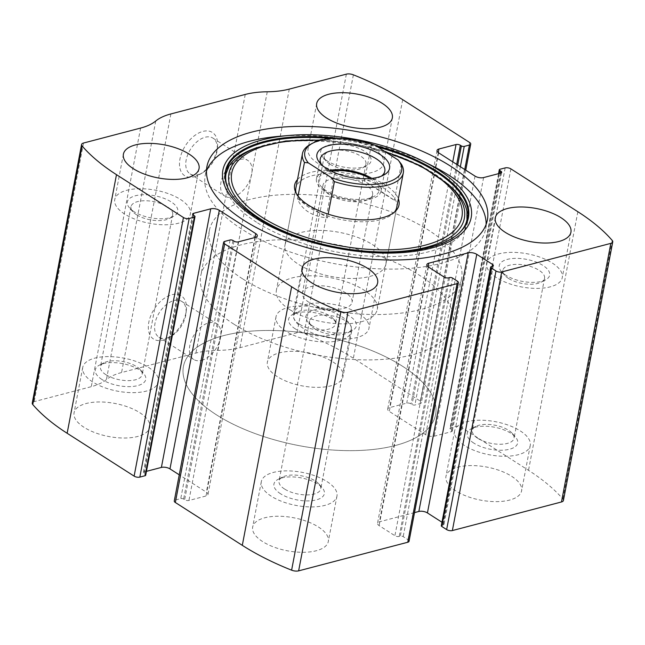 <?xml version="1.0" encoding="UTF-8"?>
<svg xmlns="http://www.w3.org/2000/svg" width="645" height="645" viewBox="0 0 645 645"><rect width="100%" height="100%" fill="white"/><g stroke="black" fill="none" stroke-linecap="round" stroke-linejoin="round"><path stroke-width="0.48" stroke-dasharray="3.23 2.42" d="M464.771 169.546L420.113 403.641A4.104 1.798 10.8 0 0 421.395 402.657A4.104 1.798 10.8 0 0 420.338 401.109L353.363 358.249A195.104 85.221 10.8 0 0 304.061 333.433A6.16 2.693 10.8 0 0 297.031 332.747L239.948 347.703A66.749 29.154 10.8 0 1 217.929 350.38A66.749 29.154 10.8 0 0 195.911 353.057L121.566 372.536A66.749 29.154 10.8 0 0 106.417 379.607A66.749 29.154 10.8 0 1 91.267 386.678L34.177 401.633A6.16 2.693 10.8 0 0 32.25 403.117M563.416 500.48A6.16 2.693 10.8 0 0 562.916 499.061A195.104 85.221 10.8 0 0 528.521 470.334L461.554 427.482A4.104 1.798 10.8 0 0 455.83 426.498L450.629 427.861A2.056 0.895 10.8 0 0 449.984 428.361A2.056 0.895 10.8 0 0 450.516 429.135L451.54 429.788A3.08 1.346 10.8 0 1 452.339 430.957A3.08 1.346 10.8 0 1 451.371 431.699L434.279 436.173A6.16 2.693 10.8 0 1 425.692 434.706L389.29 411.413A6.16 2.693 10.8 0 1 387.693 409.091A6.16 2.693 10.8 0 1 389.628 407.608L406.729 403.125A3.08 1.346 10.8 0 1 411.018 403.859L412.05 404.52A2.056 0.895 10.8 0 0 414.904 405.012L420.113 403.641M163.064 340.108A25.671 15.601 122.6 0 0 168.538 337.778A25.671 15.601 122.6 0 0 186.357 309.947A25.671 15.601 122.6 0 0 170.256 295.192A25.671 15.601 122.6 0 0 148.648 323.177A25.671 15.601 122.6 0 0 163.064 340.108M194.218 176.786A25.671 15.601 122.6 0 0 199.7 174.456A25.671 15.601 122.6 0 0 217.51 146.617A25.671 15.601 122.6 0 0 201.417 131.862A25.671 15.601 122.6 0 0 179.81 159.855A25.671 15.601 122.6 0 0 194.218 176.786M262.612 541.574A38.507 16.818 -169.2 0 1 252.663 527.054A38.507 16.818 -169.2 0 1 293.636 517.75A38.507 16.818 -169.2 0 1 328.313 541.486A38.507 16.818 -169.2 0 1 302.836 552.297A38.507 16.818 -169.2 0 1 262.612 541.574M84.011 427.296A38.507 16.818 -169.2 0 1 74.07 412.776A38.507 16.818 -169.2 0 1 115.044 403.472A38.507 16.818 -169.2 0 1 149.721 427.208A38.507 16.818 -169.2 0 1 124.243 438.019A38.507 16.818 -169.2 0 1 84.011 427.296M455.902 490.918A38.507 16.818 -169.2 0 1 445.953 476.397A38.507 16.818 -169.2 0 1 486.927 467.085A38.507 16.818 -169.2 0 1 521.603 490.821A38.507 16.818 -169.2 0 1 496.126 501.641A38.507 16.818 -169.2 0 1 455.902 490.918M277.302 376.64A38.507 16.818 -169.2 0 1 267.361 362.119A38.507 16.818 -169.2 0 1 308.334 352.807A38.507 16.818 -169.2 0 1 343.011 376.551A38.507 16.818 -169.2 0 1 317.534 387.363A38.507 16.818 -169.2 0 1 277.302 376.64M491.28 266.643L441.946 525.24A2.056 0.895 10.8 0 0 441.309 525.731M441.946 525.24L443.067 524.949A3.08 1.346 10.8 0 0 444.026 524.208A3.08 1.346 10.8 0 0 443.236 523.047L441.97 522.24M414.517 512.606L379.454 521.797A6.16 2.693 10.8 0 0 377.519 523.28A6.16 2.693 10.8 0 0 379.115 525.602L394.909 535.713A3.08 1.346 10.8 0 0 399.199 536.447L400.319 536.148A2.056 0.895 10.8 0 1 403.181 536.64L407.987 539.72A4.104 1.798 10.8 0 1 409.051 541.268M224.887 241.359L175.561 499.956A4.104 1.798 10.8 0 0 174.271 500.947M175.561 499.956L180.761 498.593A2.056 0.895 10.8 0 1 183.623 499.085L184.655 499.738A3.08 1.346 10.8 0 0 188.945 500.472L206.045 495.997A6.16 2.693 10.8 0 0 207.972 494.513A6.16 2.693 10.8 0 0 206.384 492.191L179.254 474.825M146.431 471.35L144.295 471.906A3.08 1.346 10.8 0 0 143.327 472.648A3.08 1.346 10.8 0 0 144.125 473.809L145.157 474.47A2.056 0.895 10.8 0 1 145.689 475.244M197.942 174.763A21.229 12.9 122.6 0 0 202.474 172.836A21.229 12.9 122.6 0 0 217.204 149.817A21.229 12.9 122.6 0 0 212.963 138.127A21.229 12.9 122.6 0 0 190.654 149.051A21.229 12.9 122.6 0 0 190.082 173.884A21.229 12.9 122.6 0 0 197.942 174.763M232.748 197.031A21.229 12.9 122.6 0 0 250.018 179.802A21.229 12.9 122.6 0 0 247.769 160.395A21.229 12.9 122.6 0 0 225.46 171.32A21.229 12.9 122.6 0 0 224.887 196.153A21.229 12.9 122.6 0 0 232.748 197.031M166.789 338.085A21.229 12.9 122.6 0 0 171.32 336.158A21.229 12.9 122.6 0 0 186.042 313.139A21.229 12.9 122.6 0 0 181.809 301.449A21.229 12.9 122.6 0 0 159.5 312.382A21.229 12.9 122.6 0 0 158.928 337.206A21.229 12.9 122.6 0 0 166.789 338.085M201.595 360.353A21.229 12.9 122.6 0 0 218.865 343.132A21.229 12.9 122.6 0 0 216.615 323.726A21.229 12.9 122.6 0 0 194.306 334.65A21.229 12.9 122.6 0 0 193.734 359.483A21.229 12.9 122.6 0 0 201.595 360.353M317.977 163.403A38.507 16.818 -169.2 0 1 308.036 148.882A38.507 16.818 -169.2 0 1 349.01 139.578A38.507 16.818 -169.2 0 1 383.686 163.314A38.507 16.818 -169.2 0 1 358.209 174.126A38.507 16.818 -169.2 0 1 317.977 163.403M327.273 160.968A25.671 11.215 -169.2 0 1 322.79 157.243A25.671 11.215 -169.2 0 1 347.961 145.085A25.671 11.215 -169.2 0 1 366.884 165.652A25.671 11.215 -169.2 0 1 327.273 160.968M329.74 164.056A21.229 9.272 -169.2 0 1 326.039 160.976A21.229 9.272 -169.2 0 1 324.258 156.05A21.229 9.272 -169.2 0 1 346.849 150.922A21.229 9.272 -169.2 0 1 365.957 164.007A21.229 9.272 -169.2 0 1 362.49 167.926A21.229 9.272 -169.2 0 1 329.74 164.056M299.224 324.064A21.229 9.272 -169.2 0 1 293.741 316.058A21.229 9.272 -169.2 0 1 297.208 312.132A21.229 9.272 -169.2 0 1 316.324 310.93A21.229 9.272 -169.2 0 1 333.659 319.09A21.229 9.272 -169.2 0 1 335.44 324.008A21.229 9.272 -169.2 0 1 321.395 329.974A21.229 9.272 -169.2 0 1 299.224 324.064M295.249 328.837A25.671 11.215 -169.2 0 1 292.814 314.413A25.671 11.215 -169.2 0 1 315.937 312.946A25.671 11.215 -169.2 0 1 336.9 322.822A25.671 11.215 -169.2 0 1 327.805 335.594A25.671 11.215 -169.2 0 1 295.249 328.837M285.961 331.272A38.507 16.818 -169.2 0 1 276.012 316.751A38.507 16.818 -169.2 0 1 316.993 307.439A38.507 16.818 -169.2 0 1 351.662 331.175A38.507 16.818 -169.2 0 1 326.185 341.995A38.507 16.818 -169.2 0 1 285.961 331.272M496.577 277.681A38.507 16.818 -169.2 0 1 486.628 263.16A38.507 16.818 -169.2 0 1 527.602 253.856A38.507 16.818 -169.2 0 1 562.279 277.592A38.507 16.818 -169.2 0 1 536.801 288.404A38.507 16.818 -169.2 0 1 496.577 277.681M505.865 275.246A25.671 11.215 -169.2 0 1 501.391 271.521A25.671 11.215 -169.2 0 1 526.554 259.363A25.671 11.215 -169.2 0 1 545.476 279.93A25.671 11.215 -169.2 0 1 505.865 275.246M508.341 278.334A21.229 9.272 -169.2 0 1 504.632 275.254A21.229 9.272 -169.2 0 1 502.85 270.328A21.229 9.272 -169.2 0 1 525.441 265.2A21.229 9.272 -169.2 0 1 544.549 278.285A21.229 9.272 -169.2 0 1 541.091 282.204A21.229 9.272 -169.2 0 1 508.341 278.334M477.816 438.342A21.229 9.272 -169.2 0 1 472.334 430.336A21.229 9.272 -169.2 0 1 475.8 426.409A21.229 9.272 -169.2 0 1 494.917 425.208A21.229 9.272 -169.2 0 1 512.251 433.367A21.229 9.272 -169.2 0 1 514.033 438.286A21.229 9.272 -169.2 0 1 499.988 444.252A21.229 9.272 -169.2 0 1 477.816 438.342M473.849 443.115A25.671 11.215 -169.2 0 1 471.406 428.683A25.671 11.215 -169.2 0 1 494.53 427.224A25.671 11.215 -169.2 0 1 515.5 437.1A25.671 11.215 -169.2 0 1 506.406 449.863A25.671 11.215 -169.2 0 1 473.849 443.115M464.553 445.55A38.507 16.818 -169.2 0 1 454.604 431.021A38.507 16.818 -169.2 0 1 495.586 421.717A38.507 16.818 -169.2 0 1 530.255 445.453A38.507 16.818 -169.2 0 1 504.777 456.273A38.507 16.818 -169.2 0 1 464.553 445.55M124.687 214.067A38.507 16.818 -169.2 0 1 114.745 199.547A38.507 16.818 -169.2 0 1 155.719 190.235A38.507 16.818 -169.2 0 1 190.396 213.979A38.507 16.818 -169.2 0 1 164.918 224.791A38.507 16.818 -169.2 0 1 124.687 214.067M133.983 211.633A25.671 11.215 -169.2 0 1 129.5 207.9A25.671 11.215 -169.2 0 1 154.671 195.741A25.671 11.215 -169.2 0 1 173.594 216.317A25.671 11.215 -169.2 0 1 133.983 211.633M136.45 214.712A21.229 9.272 -169.2 0 1 132.749 211.633A21.229 9.272 -169.2 0 1 130.967 206.714A21.229 9.272 -169.2 0 1 153.558 201.579A21.229 9.272 -169.2 0 1 172.667 214.664A21.229 9.272 -169.2 0 1 169.2 218.591A21.229 9.272 -169.2 0 1 136.45 214.712M105.933 374.721A21.229 9.272 -169.2 0 1 100.451 366.715A21.229 9.272 -169.2 0 1 103.909 362.796A21.229 9.272 -169.2 0 1 123.034 361.587A21.229 9.272 -169.2 0 1 140.368 369.746A21.229 9.272 -169.2 0 1 142.15 374.672A21.229 9.272 -169.2 0 1 128.105 380.631A21.229 9.272 -169.2 0 1 105.933 374.721M101.958 379.494A25.671 11.215 -169.2 0 1 99.523 365.07A25.671 11.215 -169.2 0 1 122.647 363.611A25.671 11.215 -169.2 0 1 143.609 373.479A25.671 11.215 -169.2 0 1 134.515 386.25A25.671 11.215 -169.2 0 1 101.958 379.494M92.67 381.929A38.507 16.818 -169.2 0 1 82.721 367.408A38.507 16.818 -169.2 0 1 123.695 358.104A38.507 16.818 -169.2 0 1 158.372 381.84A38.507 16.818 -169.2 0 1 132.894 392.652A38.507 16.818 -169.2 0 1 92.67 381.929M303.287 328.345A38.507 16.818 -169.2 0 1 293.338 313.825A38.507 16.818 -169.2 0 1 334.312 304.513A38.507 16.818 -169.2 0 1 368.988 328.249A38.507 16.818 -169.2 0 1 343.511 339.068A38.507 16.818 -169.2 0 1 303.287 328.345M312.575 325.91A25.671 11.215 -169.2 0 1 308.1 322.178A25.671 11.215 -169.2 0 1 333.263 310.019A25.671 11.215 -169.2 0 1 352.186 330.587A25.671 11.215 -169.2 0 1 312.575 325.91M315.05 328.99A21.229 9.272 -169.2 0 1 311.342 325.91A21.229 9.272 -169.2 0 1 309.56 320.992A21.229 9.272 -169.2 0 1 332.151 315.856A21.229 9.272 -169.2 0 1 351.259 328.942A21.229 9.272 -169.2 0 1 347.792 332.868A21.229 9.272 -169.2 0 1 315.05 328.99M284.526 488.999A21.229 9.272 -169.2 0 1 279.043 480.993A21.229 9.272 -169.2 0 1 282.51 477.074A21.229 9.272 -169.2 0 1 301.626 475.865A21.229 9.272 -169.2 0 1 318.961 484.024A21.229 9.272 -169.2 0 1 320.742 488.95A21.229 9.272 -169.2 0 1 306.697 494.909A21.229 9.272 -169.2 0 1 284.526 488.999M280.559 493.772A25.671 11.215 -169.2 0 1 278.116 479.348A25.671 11.215 -169.2 0 1 301.239 477.889A25.671 11.215 -169.2 0 1 322.21 487.757A25.671 11.215 -169.2 0 1 313.115 500.528A25.671 11.215 -169.2 0 1 280.559 493.772M271.263 496.207A38.507 16.818 -169.2 0 1 261.314 481.686A38.507 16.818 -169.2 0 1 302.295 472.382A38.507 16.818 -169.2 0 1 336.964 496.118A38.507 16.818 -169.2 0 1 311.487 506.93A38.507 16.818 -169.2 0 1 271.263 496.207M486.12 224.412A142.738 62.347 -169.2 0 1 485.645 229.015A142.738 62.347 -169.2 0 1 391.209 269.102A142.738 62.347 -169.2 0 1 242.101 229.354A142.738 62.347 -169.2 0 1 205.231 175.529A142.738 62.347 -169.2 0 1 206.481 171.062M279.414 136.297A142.738 62.347 -169.2 0 1 431.11 165.233M256.533 222.235A123.719 54.043 -169.2 0 1 252.848 149.14A123.719 54.043 -169.2 0 1 451.073 186.953A123.719 54.043 -169.2 0 1 418.928 253.904A123.719 54.043 -169.2 0 1 256.533 222.235M297.498 179.544A53.124 23.204 -169.2 0 1 351.17 172.223A53.124 23.204 -169.2 0 1 398.368 198.789M394.522 212.036A51.342 22.43 -169.2 0 1 393.531 213.148A51.342 22.43 -169.2 0 1 309.132 207.48A51.342 22.43 -169.2 0 1 296.708 194.677A51.342 22.43 -169.2 0 1 296.2 193.282M285.05 244.826L295.87 188.114A51.342 22.43 -169.2 0 1 350.501 175.706A51.342 22.43 -169.2 0 1 396.731 207.359L385.92 264.071A51.342 22.43 -169.2 0 1 351.944 278.487A51.342 22.43 -169.2 0 1 298.312 264.192A51.342 22.43 -169.2 0 1 285.05 244.826A51.342 22.43 -169.2 0 1 339.681 232.418A51.342 22.43 -169.2 0 1 385.92 264.071M216.591 414.912A128.363 56.067 -169.2 0 1 183.43 366.497A128.363 56.067 -169.2 0 1 320.025 335.481A128.363 56.067 -169.2 0 1 435.601 414.606A128.363 56.067 -169.2 0 1 350.686 450.653A128.363 56.067 -169.2 0 1 216.591 414.912A128.363 56.067 -169.2 0 1 183.43 366.497A128.363 56.067 -169.2 0 1 320.025 335.481A128.363 56.067 -169.2 0 1 435.601 414.606A128.363 56.067 -169.2 0 1 350.686 450.653A128.363 56.067 -169.2 0 1 216.591 414.912M242.552 278.801A128.363 56.067 -169.2 0 1 209.399 230.394A128.363 56.067 -169.2 0 1 345.986 199.37A128.363 56.067 -169.2 0 1 461.57 278.503A128.363 56.067 -169.2 0 1 376.648 314.542A128.363 56.067 -169.2 0 1 242.552 278.801M310.825 144.149A51.342 22.43 -169.2 0 1 371.359 144.907L375.205 145.335M289.653 309.56A51.342 22.43 -169.2 0 1 276.391 290.194A51.342 22.43 -169.2 0 1 331.03 277.785A51.342 22.43 -169.2 0 1 377.261 309.439A51.342 22.43 -169.2 0 1 343.293 323.855A51.342 22.43 -169.2 0 1 289.653 309.56M298.038 196.088L297.53 198.741C299.474 204.142 303.061 208.537 308.286 211.915C313.559 215.253 319.952 217.244 327.467 217.897L328.184 214.156M371.359 144.907L364.441 181.205L394.377 200.361C388.661 196.153 378.68 189.767 364.441 181.205M401.303 164.064L394.377 200.361M233.901 324.169A128.363 56.067 -169.2 0 1 200.74 275.762A128.363 56.067 -169.2 0 1 337.335 244.745A128.363 56.067 -169.2 0 1 452.911 323.871A128.363 56.067 -169.2 0 1 367.989 359.91A128.363 56.067 -169.2 0 1 233.901 324.169M297.53 198.741L327.467 217.897M381.251 176.206A32.863 14.351 -169.2 0 1 379.445 177.302A32.863 14.351 -169.2 0 1 328.74 171.304A32.863 14.351 -169.2 0 1 323.008 166.531A32.863 14.351 -169.2 0 1 321.726 164.854M371.842 178.375A32.863 14.351 -169.2 0 1 381.002 191.194A32.863 14.351 -169.2 0 1 359.265 200.418A32.863 14.351 -169.2 0 1 324.935 191.267A32.863 14.351 -169.2 0 1 316.445 178.875A32.863 14.351 -169.2 0 1 329.676 170.336M370.004 178.552A30.807 13.456 -169.2 0 1 373.955 196.499A30.807 13.456 -169.2 0 1 326.418 190.88A30.807 13.456 -169.2 0 1 321.049 186.405A30.807 13.456 -169.2 0 1 331.32 171.175M329.506 194.734A25.244 11.03 -169.2 0 1 325.104 191.073A25.244 11.03 -169.2 0 1 322.984 185.22A25.244 11.03 -169.2 0 1 349.856 179.117A25.244 11.03 -169.2 0 1 372.584 194.677A25.244 11.03 -169.2 0 1 368.464 199.345A25.244 11.03 -169.2 0 1 329.506 194.734M308.979 302.336A25.244 11.03 -169.2 0 1 302.465 292.814A25.244 11.03 -169.2 0 1 319.162 285.727A25.244 11.03 -169.2 0 1 345.535 292.757A25.244 11.03 -169.2 0 1 352.057 302.279A25.244 11.03 -169.2 0 1 338.939 309.213A25.244 11.03 -169.2 0 1 312.107 304.101A25.244 11.03 -169.2 0 1 308.979 302.336M402.698 99.653L353.363 358.249M469.665 142.505L420.338 401.109M612.242 240.464L562.916 499.061M577.856 211.729L528.521 470.334M510.88 168.877L461.554 427.482M353.387 74.828L304.061 333.433M346.365 74.143L297.031 332.747M289.283 89.107L239.948 347.703M267.256 91.784L217.929 350.38M245.237 94.452L195.911 353.057M170.901 113.939L121.566 372.536M155.743 121.01L106.417 379.607M140.594 128.073L91.267 386.678M83.511 143.037L34.177 401.633M194.484 215.865L145.157 474.47M193.46 215.212L144.125 473.809M193.282 215.091L144.295 471.906M254.969 237.497L206.384 492.191M255.372 237.392L206.045 495.997M238.271 241.875L188.945 500.472M233.982 241.141L184.655 499.738M232.95 240.48L183.623 499.085M230.096 239.988L180.761 498.593M457.313 281.115L407.987 539.72M452.508 278.043L403.181 536.64M449.646 277.552L400.319 536.148M448.533 277.842L399.199 536.447M444.244 277.108L394.909 535.713M428.441 266.998L379.115 525.602M428.103 266.764L379.454 521.797M492.191 266.401L443.236 523.047M492.393 266.345L443.067 524.949M460.361 166.724L414.904 405.012M457.732 165.039L412.05 404.52M456.7 164.378L411.018 403.859M452.75 161.855L406.729 403.125M438.278 152.575L389.628 407.608M438.616 152.809L389.29 411.413M475.026 176.109L425.692 434.706M483.605 177.577L434.279 436.173M500.705 173.094L451.371 431.699M500.504 173.15L451.54 429.788M499.286 173.465L450.516 429.135M499.956 169.264L450.629 427.861M505.164 167.902L455.83 426.498M257.379 217.937A123.687 54.027 -169.2 0 1 229.225 190.718L229.588 191.38A123.179 53.801 -169.2 0 1 229.41 191.049L229.588 191.38A123.179 53.801 -169.2 0 0 257.621 218.486A123.179 53.801 -169.2 0 0 457.16 234.788L457.74 234.312A123.687 54.027 -169.2 0 1 257.379 217.937M337.391 138.361A123.687 54.027 -169.2 0 1 375.616 145.593M331.224 138.594A123.179 53.801 -169.2 0 1 378.067 147.165M256.347 147.81A119.809 52.334 -169.2 0 1 448.315 184.422M320.041 140.4A117.172 51.181 -169.2 0 1 385.807 152.115M192.662 214.043L143.327 472.648M257.307 235.909L207.972 494.513M426.853 264.676L377.519 523.28M493.361 265.603L444.026 524.208M465.746 170.175L421.395 402.657M437.028 150.487L387.693 409.091M501.673 172.352L452.339 430.957M498.569 173.65L449.984 428.361M217.204 149.817L217.51 146.617M202.474 172.836L199.7 174.456M190.082 173.884L224.887 196.153M212.963 138.127L247.769 160.395M186.042 313.139L186.357 309.947M171.32 336.158L168.538 337.778M158.928 337.206L193.734 359.483M181.809 301.449L216.615 323.726M316.687 103.514L308.036 148.882M392.337 117.946L383.686 163.314M362.49 167.926L366.884 165.652M326.039 160.976L322.79 157.243M324.258 156.05L293.741 316.058M365.957 164.007L335.44 324.008M297.208 312.132L292.814 314.413M333.659 319.09L336.9 322.822M276.012 316.751L267.361 362.119M351.662 331.175L343.011 376.551M495.279 217.792L486.628 263.16M570.93 232.224L562.279 277.592M541.091 282.204L545.476 279.93M504.632 275.254L501.391 271.521M502.85 270.328L472.334 430.336M544.549 278.285L514.033 438.286M475.8 426.409L471.406 428.683M512.251 433.367L515.5 437.1M454.604 431.021L445.953 476.397M530.255 445.453L521.603 490.821M123.397 154.179L114.745 199.547M199.047 168.603L190.396 213.979M169.2 218.591L173.594 216.317M132.749 211.633L129.5 207.9M130.967 206.714L100.451 366.715M172.667 214.664L142.15 374.672M103.909 362.796L99.523 365.07M140.368 369.746L143.609 373.479M82.721 367.408L74.07 412.776M158.372 381.84L149.721 427.208M301.989 268.449L293.338 313.825M377.639 282.881L368.988 328.249M347.792 332.868L352.186 330.587M311.342 325.91L308.1 322.178M309.56 320.992L279.043 480.993M351.259 328.942L320.742 488.95M282.51 477.074L278.116 479.348M318.961 484.024L322.21 487.757M261.314 481.686L252.663 527.054M336.964 496.118L328.313 541.486M206.956 166.45L205.231 175.529M487.37 219.945L485.645 229.015M321.533 140.03L353.218 143.73L384.42 151.228M393.531 213.148L395.691 210.955M296.708 194.677L295.515 191.847M209.399 230.394L200.74 275.762M461.57 278.503L452.911 323.871M295.87 188.114L276.391 290.194M396.731 207.359L377.261 309.439M379.445 177.302L383.501 175.198M323.008 166.531L320.009 163.088M320.251 158.912L316.445 178.875M384.807 171.231L381.002 191.194M368.464 199.345L373.955 196.499M325.104 191.073L321.049 186.405M322.984 185.22L302.465 292.814M372.584 194.677L352.057 302.279M312.107 304.101L324.806 310.43L338.939 309.213"/><path stroke-width="0.97" d="M428.78 263.192L468.181 252.864A6.16 2.693 10.8 0 1 476.768 254.332L492.562 264.442A3.08 1.346 10.8 0 1 493.361 265.603A3.08 1.346 10.8 0 1 492.393 266.345L491.28 266.643A2.056 0.895 10.8 0 0 490.635 267.135A2.056 0.895 10.8 0 0 491.168 267.909L495.973 270.981A4.104 1.798 10.8 0 0 501.697 271.964L610.823 243.367A6.16 2.693 10.8 0 0 612.75 241.883A6.16 2.693 10.8 0 0 612.242 240.464A195.104 85.221 10.8 0 0 577.856 211.729L510.88 168.877A4.104 1.798 10.8 0 0 505.164 167.902L499.956 169.264A2.056 0.895 10.8 0 0 499.311 169.756A2.056 0.895 10.8 0 0 499.843 170.53L500.875 171.191A3.08 1.346 10.8 0 1 501.673 172.352A3.08 1.346 10.8 0 1 500.705 173.094L483.605 177.577A6.16 2.693 10.8 0 1 475.026 176.109L438.616 152.809A6.16 2.693 10.8 0 1 437.028 150.487A6.16 2.693 10.8 0 1 438.955 149.003L456.055 144.528A3.08 1.346 10.8 0 1 460.345 145.262L461.377 145.915A2.056 0.895 10.8 0 0 464.239 146.407L469.439 145.044A4.104 1.798 10.8 0 0 470.729 144.053A4.104 1.798 10.8 0 0 469.665 142.505L402.698 99.653A195.104 85.221 10.8 0 0 353.387 74.828A6.16 2.693 10.8 0 0 346.365 74.143L289.283 89.107A66.749 29.154 10.8 0 1 267.256 91.784A66.749 29.154 10.8 0 0 245.237 94.452L170.901 113.939A66.749 29.154 10.8 0 0 155.743 121.01A66.749 29.154 10.8 0 1 140.594 128.073L83.511 143.037A6.16 2.693 10.8 0 0 81.584 144.52A6.16 2.693 10.8 0 0 82.084 145.939A195.104 85.221 10.8 0 0 116.479 174.666L183.446 217.518A4.104 1.798 10.8 0 0 189.17 218.502L194.371 217.139A2.056 0.895 10.8 0 0 195.016 216.639A2.056 0.895 10.8 0 0 194.484 215.865L193.46 215.212A3.08 1.346 10.8 0 1 192.662 214.043A3.08 1.346 10.8 0 1 193.629 213.302L210.722 208.827A6.16 2.693 10.8 0 1 219.308 210.294L255.71 233.587A6.16 2.693 10.8 0 1 257.307 235.909A6.16 2.693 10.8 0 1 255.372 237.392L238.271 241.875A3.08 1.346 10.8 0 1 233.982 241.141L232.95 240.48A2.056 0.895 10.8 0 0 230.096 239.988L224.887 241.359A4.104 1.798 10.8 0 0 223.605 242.343L174.271 500.947A4.104 1.798 10.8 0 0 175.335 502.495L242.302 545.347A195.104 85.221 10.8 0 0 291.613 570.172A6.16 2.693 10.8 0 0 298.635 570.857L407.761 542.251A4.104 1.798 10.8 0 0 409.051 541.268L458.377 282.663A4.104 1.798 10.8 0 0 457.313 281.115L452.508 278.043A2.056 0.895 10.8 0 0 449.646 277.552L448.533 277.842A3.08 1.346 10.8 0 1 444.244 277.108L428.441 266.998A6.16 2.693 10.8 0 1 426.853 264.676A6.16 2.693 10.8 0 1 428.78 263.192L428.103 266.764M223.605 242.343A4.104 1.798 10.8 0 0 224.662 243.891L291.637 286.751A195.104 85.221 10.8 0 0 340.939 311.567A6.16 2.693 10.8 0 0 347.969 312.253L457.087 283.655A4.104 1.798 10.8 0 0 458.377 282.663M495.973 270.981L446.646 529.585A4.104 1.798 10.8 0 0 452.363 530.561L561.489 501.963A6.16 2.693 10.8 0 0 563.416 500.48L612.75 241.883M81.584 144.52L32.25 403.117A6.16 2.693 10.8 0 0 32.758 404.536A195.104 85.221 10.8 0 0 67.145 433.271L134.12 476.123A4.104 1.798 10.8 0 0 139.836 477.098L145.044 475.736A2.056 0.895 10.8 0 0 145.689 475.244L195.016 216.639M450.5 166.12A142.738 62.347 10.8 0 0 301.392 126.372A142.738 62.347 10.8 0 0 206.956 166.45A142.738 62.347 10.8 0 0 243.826 220.284A142.738 62.347 10.8 0 0 392.942 260.024A142.738 62.347 10.8 0 0 487.37 219.945A142.738 62.347 10.8 0 0 450.5 166.12M311.938 282.978A38.507 16.818 -169.2 0 1 301.989 268.449A38.507 16.818 -169.2 0 1 342.971 259.145A38.507 16.818 -169.2 0 1 377.639 282.881A38.507 16.818 -169.2 0 1 352.17 293.701A38.507 16.818 -169.2 0 1 311.938 282.978M133.346 168.7A38.507 16.818 -169.2 0 1 123.397 154.179A38.507 16.818 -169.2 0 1 164.378 144.867A38.507 16.818 -169.2 0 1 199.047 168.603A38.507 16.818 -169.2 0 1 173.57 179.423A38.507 16.818 -169.2 0 1 133.346 168.7M505.228 232.313A38.507 16.818 -169.2 0 1 495.279 217.792A38.507 16.818 -169.2 0 1 536.261 208.488A38.507 16.818 -169.2 0 1 570.93 232.224A38.507 16.818 -169.2 0 1 545.46 243.036A38.507 16.818 -169.2 0 1 505.228 232.313M326.636 118.035A38.507 16.818 -169.2 0 1 316.687 103.514A38.507 16.818 -169.2 0 1 357.669 94.21A38.507 16.818 -169.2 0 1 392.337 117.946A38.507 16.818 -169.2 0 1 366.86 128.758A38.507 16.818 -169.2 0 1 326.636 118.035M446.646 529.585L441.833 526.505A2.056 0.895 10.8 0 1 441.309 525.731L490.635 267.135M441.97 522.24L427.433 512.936A6.16 2.693 10.8 0 0 418.855 511.469L414.517 512.606M179.254 474.825L169.974 468.891A6.16 2.693 10.8 0 0 161.395 467.423L146.431 471.35M206.481 171.062A142.738 62.347 -169.2 0 1 279.414 136.297L288.557 135.515A126.396 55.212 -169.2 0 1 422.894 161.137L422.894 161.137A126.396 55.212 -169.2 0 1 439.043 245.801A126.396 55.212 -169.2 0 1 255.517 217.921A126.396 55.212 -169.2 0 1 288.557 135.515C330.546 131.644 385.283 142.094 422.894 161.137L431.11 165.233A142.738 62.347 -169.2 0 1 486.12 224.412M398.368 198.789A53.124 23.204 -169.2 0 1 395.691 210.955A53.124 23.204 -169.2 0 1 308.358 205.094A53.124 23.204 -169.2 0 1 295.515 191.847A53.124 23.204 -169.2 0 1 297.498 179.544M296.2 193.282A51.342 22.43 -169.2 0 1 295.87 188.114L302.44 153.639A51.342 22.43 -169.2 0 1 310.825 144.149L312.857 143.101A49.286 21.527 -169.2 0 1 375.205 145.335L398.15 160.016A49.286 21.527 -169.2 0 1 386.194 182.535A49.286 21.527 -169.2 0 1 331.24 177.552L308.294 162.871A49.286 21.527 -169.2 0 1 312.857 143.101M398.15 160.016L401.303 164.064A51.342 22.43 -169.2 0 1 403.31 172.876L396.731 207.359A51.342 22.43 -169.2 0 1 394.522 212.036M326.459 168.458A36.967 16.149 -169.2 0 1 320.009 163.088A36.967 16.149 -169.2 0 1 356.25 145.577A36.967 16.149 -169.2 0 1 383.501 175.198A36.967 16.149 -169.2 0 1 326.459 168.458M403.31 172.876A51.342 22.43 -169.2 0 1 334.392 181.6L331.24 177.552M308.294 162.871L304.456 162.443A51.342 22.43 -169.2 0 1 302.44 153.639M304.456 162.443L298.038 196.088M334.392 181.6L328.184 214.156M321.726 164.854A32.863 14.351 -169.2 0 1 320.251 158.912A32.863 14.351 -169.2 0 1 355.218 150.97A32.863 14.351 -169.2 0 1 384.807 171.231A32.863 14.351 -169.2 0 1 381.251 176.206M329.676 170.336A32.863 14.351 -169.2 0 1 371.842 178.375M331.32 171.175A30.807 13.456 -169.2 0 1 370.004 178.552M291.637 286.751L242.302 545.347M224.662 243.891L175.335 502.495M610.823 243.367L561.489 501.963M501.697 271.964L452.363 530.561M116.479 174.666L67.145 433.271M82.084 145.939L32.758 404.536M183.446 217.518L134.12 476.123M340.939 311.567L291.613 570.172M347.969 312.253L298.635 570.857M457.087 283.655L407.761 542.251M189.17 218.502L139.836 477.098M194.371 217.139L145.044 475.736M193.629 213.302L193.282 215.091M210.722 208.827L161.395 467.423M219.308 210.294L169.974 468.891M255.71 233.587L254.969 237.497M468.181 252.864L418.855 511.469M476.768 254.332L427.433 512.936M492.562 264.442L492.191 266.401M491.168 267.909L441.833 526.505M469.439 145.044L464.771 169.546M464.239 146.407L460.361 166.724M461.377 145.915L457.732 165.039M460.345 145.262L456.7 164.378M456.055 144.528L452.75 161.855M438.955 149.003L438.278 152.575M500.875 171.191L500.504 173.15M499.843 170.53L499.286 173.465M375.616 145.593A123.687 54.027 -169.2 0 1 457.74 234.312C450.839 240.013 441.035 244.447 428.328 247.624C412.752 251.421 394.772 252.824 374.406 251.84C332.498 249.921 285.872 236.272 257.065 217.567C243.584 208.859 234.304 199.902 229.225 190.718L229.225 190.718A123.687 54.027 -169.2 0 1 337.391 138.361M229.41 191.049A123.179 53.801 -169.2 0 1 331.224 138.594M378.067 147.165A123.179 53.801 -169.2 0 1 457.45 234.546M384.42 151.228L420.879 165.878L448.315 184.422A119.809 52.334 -169.2 0 1 417.178 249.26A119.809 52.334 -169.2 0 1 259.919 218.599A119.809 52.334 -169.2 0 1 256.347 147.81L252.848 149.14C241.141 153.712 233.216 159.371 229.072 166.12L226.072 173.626C224.968 179.068 226.137 184.986 229.588 191.38M385.807 152.115A117.172 51.181 -169.2 0 1 443.131 238.432A117.172 51.181 -169.2 0 1 261.991 217.244A117.172 51.181 -169.2 0 1 320.041 140.4M470.729 144.053L465.746 170.175M499.311 169.756L498.569 173.65M448.315 184.422L451.073 186.953C460.28 195.508 465.569 203.691 466.94 211.495L466.964 219.582C465.988 225.041 462.723 230.112 457.16 234.788M256.347 147.81L285.848 140.973L321.533 140.03"/></g></svg>
